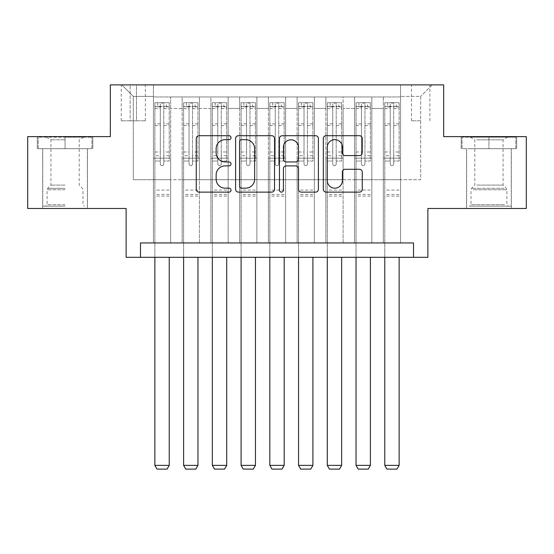 <?xml version="1.0" encoding="UTF-8"?>
<svg xmlns="http://www.w3.org/2000/svg" width="554" height="554" viewBox="0 0 554 554"><rect width="100%" height="100%" fill="white"/><g stroke="black" fill="none" stroke-linecap="round" stroke-linejoin="round"><path stroke-width="0.42" stroke-dasharray="2.77 2.08" d="M231.018 137.683A1.974 1.974 0 0 0 229.044 135.709L199.073 135.709A2.818 2.818 0 0 0 196.254 138.528L196.254 189.302A2.818 2.818 0 0 0 199.073 192.127L229.044 192.127A1.974 1.974 0 0 0 231.018 190.154A1.974 1.974 0 0 0 229.044 188.173L225.166 188.173A9.023 9.023 0 0 1 216.143 179.15L216.143 174.919A9.023 9.023 0 0 1 225.166 165.888L229.044 165.888A1.974 1.974 0 0 0 231.018 163.915A1.974 1.974 0 0 0 229.044 161.941L225.166 161.941A9.023 9.023 0 0 1 216.143 152.918L216.143 148.687A9.023 9.023 0 0 1 225.166 139.656L229.044 139.656A1.974 1.974 0 0 0 231.018 137.683M488.94 148.687L516.674 148.687L488.94 148.687L488.94 136.616L516.674 136.616L461.212 136.616L488.94 136.616L488.94 148.687L462.071 148.687L515.809 148.687L488.94 148.687L488.94 137.191L462.071 137.191L515.809 137.191L488.94 137.191L488.94 148.687M488.94 208.463L466.523 208.463L488.94 208.463M420.687 84.887L411.49 84.887L420.687 84.887M420.687 120.814L411.49 120.814L420.687 120.814M65.06 148.687L37.326 148.687L65.06 148.687L65.06 136.616L92.788 136.616L37.326 136.616L65.06 136.616L65.06 148.687L87.331 148.687L38.191 148.687L91.929 148.687L42.79 148.687L65.06 148.687L65.06 137.191L38.191 137.191L91.929 137.191L65.06 137.191L83.737 137.191L65.06 137.191L65.06 148.687M65.06 208.463L42.644 208.463L65.06 208.463M526.3 136.616L526.3 208.463L427.875 208.463L427.875 257.312L126.125 257.312L126.125 208.463L27.7 208.463L27.7 136.616L110.322 136.616L110.322 84.887L443.678 84.887L443.678 136.616L526.3 136.616M400.57 242.943L400.57 96.957L153.43 96.957L153.43 242.943L170.674 242.943L153.43 242.943L170.674 242.943L153.43 242.943L153.43 96.957L170.674 96.957L170.674 242.943L170.674 96.957L170.674 179.725L182.162 179.725L170.674 179.725L170.674 96.957L153.43 96.957L400.57 96.957L400.57 242.943L383.326 242.943L383.326 96.957L354.595 96.957L354.595 242.943L354.595 96.957L371.838 96.957L371.838 242.943L371.838 96.957L371.838 179.725L371.838 96.957L383.326 96.957L383.326 242.943L400.57 242.943L383.326 242.943L400.57 242.943L400.57 96.382L400.57 179.725L420.687 179.725L420.687 96.382L400.57 96.382L420.687 96.382L420.687 179.725L400.57 179.725L400.57 158.167L400.57 242.943M354.595 242.943L371.838 242.943L354.595 242.943L371.838 242.943L354.595 242.943L354.595 158.167L354.595 179.725L343.099 179.725L343.099 108.452L343.099 179.725L354.595 179.725L354.595 108.452L354.595 179.725L383.326 179.725L371.838 179.725L371.838 158.167L371.838 179.725L354.595 179.725L354.595 158.167L371.838 158.167L371.838 242.943L371.838 158.167L354.595 158.167L354.595 242.943M343.099 242.943L343.099 96.957L325.856 96.957L325.856 242.943L325.856 96.957L343.099 96.957L343.099 242.943L325.856 242.943L343.099 242.943L325.856 242.943L343.099 242.943L343.099 158.167L343.099 242.943M314.36 242.943L314.36 96.957L297.117 96.957L297.117 242.943L297.117 96.957L314.36 96.957L314.36 242.943L297.117 242.943L314.36 242.943L297.117 242.943L314.36 242.943L314.36 108.452L314.36 179.725L325.856 179.725L314.36 179.725L314.36 158.167L314.36 242.943M285.622 242.943L285.622 96.957L268.378 96.957L268.378 242.943L268.378 96.957L285.622 96.957L285.622 242.943L268.378 242.943L285.622 242.943L268.378 242.943L285.622 242.943L285.622 108.452L285.622 179.725L297.117 179.725L285.622 179.725L285.622 158.167L285.622 242.943M256.883 242.943L256.883 96.957L239.64 96.957L239.64 242.943L239.64 96.957L256.883 96.957L256.883 242.943L239.64 242.943L256.883 242.943L239.64 242.943L256.883 242.943L256.883 108.452L256.883 179.725L268.378 179.725L256.883 179.725L256.883 158.167L256.883 242.943M228.144 242.943L228.144 96.957L210.901 96.957L210.901 242.943L210.901 96.957L228.144 96.957L228.144 242.943L210.901 242.943L228.144 242.943L210.901 242.943L228.144 242.943L228.144 108.452L228.144 179.725L239.64 179.725L228.144 179.725L228.144 158.167L228.144 242.943M199.405 242.943L199.405 96.957L182.162 96.957L182.162 242.943L182.162 96.957L199.405 96.957L199.405 242.943L182.162 242.943L199.405 242.943L182.162 242.943L199.405 242.943L199.405 158.167L199.405 242.943M383.326 108.452L383.326 179.725L383.326 96.957L383.326 108.452L371.838 108.452L383.326 108.452M325.856 108.452L325.856 179.725L325.856 96.957L314.36 96.957L314.36 108.452L314.36 96.957L325.856 96.957L325.856 108.452L314.36 108.452L325.856 108.452M297.117 108.452L297.117 179.725L297.117 96.957L285.622 96.957L285.622 108.452L285.622 96.957L297.117 96.957L297.117 108.452L285.622 108.452L297.117 108.452M268.378 108.452L268.378 179.725L268.378 96.957L256.883 96.957L256.883 108.452L256.883 96.957L268.378 96.957L268.378 108.452L256.883 108.452L268.378 108.452M239.64 108.452L239.64 179.725L239.64 96.957L228.144 96.957L228.144 108.452L228.144 96.957L239.64 96.957L239.64 108.452L228.144 108.452L239.64 108.452M199.405 108.452L199.405 179.725L199.405 96.957L199.405 108.452L210.901 108.452L210.901 179.725L199.405 179.725L210.901 179.725L210.901 96.957L199.405 96.957L210.901 96.957L210.901 108.452L199.405 108.452M140.494 257.312L140.494 242.943L140.494 257.312L140.494 242.943L413.506 242.943L140.494 242.943L413.506 242.943L413.506 257.312M130.148 84.887L121.243 84.887L130.148 84.887L130.148 120.814L121.243 120.814L136.471 120.814L130.148 120.814L130.148 84.887M136.471 84.887L145.383 84.887L136.471 84.887L136.471 120.814L145.383 120.814L136.471 120.814L136.471 84.887M400.57 84.887L153.43 84.887L432.182 84.887L400.57 84.887L400.57 96.957L400.57 84.887M153.43 84.887L121.818 84.887L153.43 84.887L153.43 179.725L133.313 179.725L133.313 96.382L153.43 96.382L133.313 96.382L121.818 84.887L133.313 96.382L133.313 179.725L153.43 179.725L153.43 84.887M182.162 108.452L182.162 179.725L182.162 96.957L170.674 96.957L182.162 96.957L182.162 108.452L170.674 108.452L182.162 108.452M354.595 96.957L343.099 96.957L343.099 108.452L343.099 96.957L354.595 96.957L354.595 108.452L354.595 96.957M325.856 179.725L343.099 179.725L325.856 179.725L325.856 158.167L325.856 179.725M297.117 179.725L314.36 179.725L297.117 179.725L297.117 158.167L297.117 179.725M268.378 179.725L285.622 179.725L268.378 179.725L268.378 158.167L268.378 179.725M239.64 179.725L256.883 179.725L239.64 179.725L239.64 158.167L239.64 179.725M210.901 179.725L228.144 179.725L210.901 179.725L210.901 158.167L210.901 179.725M182.162 179.725L199.405 179.725L199.405 158.167L199.405 179.725L182.162 179.725L182.162 158.167L199.405 158.167L182.162 158.167L182.162 242.943L182.162 179.725M153.43 179.725L170.674 179.725L170.674 158.167L170.674 242.943L170.674 158.167L170.674 179.725L153.43 179.725L153.43 158.167L170.674 158.167L153.43 158.167L153.43 242.943L153.43 179.725M383.326 179.725L400.57 179.725L383.326 179.725L383.326 158.167L383.326 179.725M153.43 158.167L170.674 158.167L153.43 158.167M182.162 158.167L199.405 158.167L182.162 158.167M210.901 158.167L228.144 158.167L210.901 158.167L210.901 242.943L210.901 158.167L228.144 158.167L210.901 158.167M239.64 158.167L256.883 158.167L239.64 158.167L239.64 242.943L239.64 158.167L256.883 158.167L239.64 158.167M268.378 158.167L285.622 158.167L268.378 158.167L268.378 242.943L268.378 158.167L285.622 158.167L268.378 158.167M297.117 158.167L314.36 158.167L297.117 158.167L297.117 242.943L297.117 158.167L314.36 158.167L297.117 158.167M325.856 158.167L343.099 158.167L325.856 158.167L325.856 242.943L325.856 158.167L343.099 158.167L325.856 158.167M354.595 158.167L371.838 158.167L354.595 158.167M383.326 158.167L400.57 158.167L383.326 158.167L383.326 242.943L383.326 158.167L400.57 158.167L383.326 158.167M432.182 84.887L420.687 96.382L432.182 84.887M37.326 148.687L37.326 136.616L37.326 148.687M92.788 148.687L92.788 136.616L92.788 148.687M516.674 148.687L516.674 136.616L516.674 148.687M461.212 148.687L461.212 136.616L461.212 148.687M274.535 189.302L274.535 138.528A2.818 2.818 0 0 0 271.709 135.709L238.428 135.709A2.818 2.818 0 0 0 235.602 138.528L235.602 189.302A2.818 2.818 0 0 0 238.428 192.127L271.709 192.127A2.818 2.818 0 0 0 274.535 189.302M241.53 139.656A1.974 1.974 0 0 0 239.557 141.63L239.557 186.199A1.974 1.974 0 0 0 241.53 188.173L245.616 188.173A9.023 9.023 0 0 0 254.646 179.15L254.646 148.687A9.023 9.023 0 0 0 245.616 139.656L241.53 139.656M282.291 135.709L315.572 135.709A2.818 2.818 0 0 1 318.398 138.528L318.398 189.302A2.818 2.818 0 0 1 315.572 192.127L301.328 192.127A2.818 2.818 0 0 1 298.509 189.302L298.509 168.714A2.818 2.818 0 0 0 295.691 165.888L286.238 165.888A2.818 2.818 0 0 0 283.419 168.714L283.419 190.154A1.974 1.974 0 0 1 281.446 192.127A1.974 1.974 0 0 1 279.465 190.154L279.465 138.528A2.818 2.818 0 0 1 282.291 135.709M298.509 147.343A7.548 7.548 0 0 0 290.961 139.802A7.548 7.548 0 0 0 283.419 147.343L283.419 159.123A2.818 2.818 0 0 0 286.238 161.941L295.691 161.941A2.818 2.818 0 0 0 298.509 159.123L298.509 147.343M345.19 155.598L359.435 155.598A2.818 2.818 0 0 0 362.261 152.772L362.261 138.528A2.818 2.818 0 0 0 359.435 135.709L326.154 135.709A2.818 2.818 0 0 0 323.328 138.528L323.328 189.302A2.818 2.818 0 0 0 326.154 192.127L359.435 192.127A2.818 2.818 0 0 0 362.261 189.302L362.261 172.1A2.818 2.818 0 0 0 359.435 169.275L345.19 169.275A2.818 2.818 0 0 0 342.372 172.1L342.372 180.632A7.548 7.548 0 0 1 334.824 188.173A7.548 7.548 0 0 1 327.282 180.632L327.282 147.205A7.548 7.548 0 0 1 334.824 139.656A7.548 7.548 0 0 1 342.372 147.205L342.372 152.772A2.818 2.818 0 0 0 345.19 155.598M160.328 163.915A1.724 1.724 0 0 0 162.052 165.639A1.724 1.724 0 0 1 160.328 163.915L160.328 161.034L160.328 163.915M169.164 102.705L166.359 102.705L166.359 106.444L169.233 106.444L169.233 102.705L154.864 102.705L154.864 465.374L169.233 465.374L169.233 257.312M154.864 102.705L154.864 257.312M169.233 106.444L169.233 161.034L163.776 161.034L163.776 163.915A1.724 1.724 0 0 1 162.052 165.639A1.724 1.724 0 0 0 163.776 163.915L163.776 151.983L169.233 151.983M169.233 102.705L169.233 161.034L163.776 161.034L163.776 103.058L160.328 103.058L160.328 155.722L154.864 155.722M166.359 102.705L154.933 102.705M166.359 106.444L157.738 106.444L157.738 102.705M154.864 106.444L169.164 106.444M154.933 106.444L157.738 106.444M154.864 151.983L160.328 151.983L160.328 161.034L160.328 155.722M160.328 151.983L160.328 107.199C161.47 106.195 162.62 106.195 163.776 107.199L163.776 151.983M169.233 196.102L154.864 196.102M154.864 465.374L157.017 469.113L167.079 469.113L169.233 465.374M160.328 107.199L160.328 103.058M163.776 107.199L163.776 103.058M65.06 206.164L42.79 206.164L65.06 206.164M65.06 204.724L47.097 204.724L65.06 204.724M65.06 139.809L50.92 139.809L65.06 139.809M65.06 185.098L50.92 185.098L65.06 185.098M91.929 148.687L91.929 137.191L91.929 148.687M38.191 148.687L38.191 137.191L38.191 148.687M472.14 206.164L508.337 206.164L472.14 206.164M504.493 204.724L470.983 204.724L504.493 204.724M472.763 137.191L507.623 137.191L472.763 137.191M476.696 139.809L503.08 139.809L476.696 139.809M476.696 185.098L503.08 185.098L476.696 185.098M469.654 206.164L511.21 206.164L469.654 206.164M469.654 148.687L511.21 148.687L469.654 148.687M515.809 148.687L515.809 137.191L515.809 148.687M462.071 148.687L462.071 137.191L462.071 148.687M189.059 163.915A1.724 1.724 0 0 0 190.784 165.639A1.724 1.724 0 0 1 189.059 163.915L189.059 161.034L189.059 163.915M197.903 102.705L195.098 102.705L195.098 106.444L197.972 106.444L197.972 102.705L183.603 102.705L183.603 465.374L197.972 465.374L197.972 257.312M183.603 102.705L183.603 257.312M197.972 106.444L197.972 161.034L192.508 161.034L192.508 163.915A1.724 1.724 0 0 1 190.784 165.639A1.724 1.724 0 0 0 192.508 163.915L192.508 151.983L197.972 151.983M197.972 102.705L197.972 161.034L192.508 161.034L192.508 103.058L189.059 103.058L189.059 155.722L183.603 155.722M195.098 102.705L183.672 102.705M195.098 106.444L186.476 106.444L186.476 102.705M183.603 106.444L197.903 106.444M183.672 106.444L186.476 106.444M183.603 151.983L189.059 151.983L189.059 161.034L189.059 155.722M189.059 151.983L189.059 107.199C190.209 106.195 191.359 106.195 192.508 107.199L192.508 151.983M197.972 196.102L183.603 196.102M183.603 465.374L185.756 469.113L195.818 469.113L197.972 465.374M189.059 107.199L189.059 103.058M192.508 107.199L192.508 103.058M217.798 163.915A1.724 1.724 0 0 0 219.523 165.639A1.724 1.724 0 0 1 217.798 163.915L217.798 161.034L217.798 163.915M226.634 102.705L223.837 102.705L223.837 106.444L226.711 106.444L226.711 102.705L212.341 102.705L212.341 465.374L226.711 465.374L226.711 257.312M212.341 102.705L212.341 257.312M226.711 106.444L226.711 161.034L221.247 161.034L221.247 163.915A1.724 1.724 0 0 1 219.523 165.639A1.724 1.724 0 0 0 221.247 163.915L221.247 151.983L226.711 151.983M226.711 102.705L226.711 161.034L221.247 161.034L221.247 103.058L217.798 103.058L217.798 155.722L212.341 155.722M223.837 102.705L212.411 102.705M223.837 106.444L215.215 106.444L215.215 102.705M212.341 106.444L226.634 106.444M212.411 106.444L215.215 106.444M212.341 151.983L217.798 151.983L217.798 161.034L217.798 155.722M217.798 151.983L217.798 107.199C218.948 106.195 220.097 106.195 221.247 107.199L221.247 151.983M226.711 196.102L212.341 196.102M212.341 465.374L214.495 469.113L224.557 469.113L226.711 465.374M217.798 107.199L217.798 103.058M221.247 107.199L221.247 103.058M246.537 163.915A1.724 1.724 0 0 0 248.261 165.639A1.724 1.724 0 0 1 246.537 163.915L246.537 161.034L246.537 163.915M255.373 102.705L252.576 102.705L252.576 106.444L255.449 106.444L255.449 102.705L241.08 102.705L241.08 465.374L255.449 465.374L255.449 257.312M241.08 102.705L241.08 257.312M255.449 106.444L255.449 161.034L249.986 161.034L249.986 163.915A1.724 1.724 0 0 1 248.261 165.639A1.724 1.724 0 0 0 249.986 163.915L249.986 151.983L255.449 151.983M255.449 102.705L255.449 161.034L249.986 161.034L249.986 103.058L246.537 103.058L246.537 155.722L241.08 155.722M252.576 102.705L241.149 102.705M252.576 106.444L243.954 106.444L243.954 102.705M241.08 106.444L255.373 106.444M241.149 106.444L243.954 106.444M241.08 151.983L246.537 151.983L246.537 161.034L246.537 155.722M246.537 151.983L246.537 107.199C247.686 106.195 248.836 106.195 249.986 107.199L249.986 151.983M255.449 196.102L241.08 196.102M241.08 465.374L243.234 469.113L253.289 469.113L255.449 465.374M246.537 107.199L246.537 103.058M249.986 107.199L249.986 103.058M275.276 163.915A1.724 1.724 0 0 0 277 165.639A1.724 1.724 0 0 1 275.276 163.915L275.276 161.034L275.276 163.915M284.112 102.705L281.307 102.705L281.307 106.444L284.181 106.444L284.181 102.705L269.819 102.705L269.819 465.374L284.181 465.374L284.181 257.312M269.819 102.705L269.819 257.312M284.181 106.444L284.181 161.034L278.724 161.034L278.724 163.915A1.724 1.724 0 0 1 277 165.639A1.724 1.724 0 0 0 278.724 163.915L278.724 151.983L284.181 151.983M284.181 102.705L284.181 161.034L278.724 161.034L278.724 103.058L275.276 103.058L275.276 155.722L269.819 155.722M281.307 102.705L269.888 102.705M281.307 106.444L272.693 106.444L272.693 102.705M269.819 106.444L284.112 106.444M269.888 106.444L272.693 106.444M269.819 151.983L275.276 151.983L275.276 161.034L275.276 155.722M275.276 151.983L275.276 107.199C276.425 106.195 277.575 106.195 278.724 107.199L278.724 151.983M284.181 196.102L269.819 196.102M269.819 465.374L271.972 469.113L282.028 469.113L284.181 465.374M275.276 107.199L275.276 103.058M278.724 107.199L278.724 103.058M304.014 163.915A1.724 1.724 0 0 0 305.739 165.639A1.724 1.724 0 0 1 304.014 163.915L304.014 161.034L304.014 163.915M312.851 102.705L310.046 102.705L310.046 106.444L312.92 106.444L312.92 102.705L298.551 102.705L298.551 465.374L312.92 465.374L312.92 257.312M298.551 102.705L298.551 257.312M312.92 106.444L312.92 161.034L307.463 161.034L307.463 163.915A1.724 1.724 0 0 1 305.739 165.639A1.724 1.724 0 0 0 307.463 163.915L307.463 151.983L312.92 151.983M312.92 102.705L312.92 161.034L307.463 161.034L307.463 103.058L304.014 103.058L304.014 155.722L298.551 155.722M310.046 102.705L298.627 102.705M310.046 106.444L301.424 106.444L301.424 102.705M298.551 106.444L312.851 106.444M298.627 106.444L301.424 106.444M298.551 151.983L304.014 151.983L304.014 161.034L304.014 155.722M304.014 151.983L304.014 107.199C305.157 106.195 306.307 106.195 307.463 107.199L307.463 151.983M312.92 196.102L298.551 196.102M298.551 465.374L300.711 469.113L310.766 469.113L312.92 465.374M304.014 107.199L304.014 103.058M307.463 107.199L307.463 103.058M332.753 163.915A1.724 1.724 0 0 0 334.478 165.639A1.724 1.724 0 0 1 332.753 163.915L332.753 161.034L332.753 163.915M341.589 102.705L338.785 102.705L338.785 106.444L341.659 106.444L341.659 102.705L327.289 102.705L327.289 465.374L341.659 465.374L341.659 257.312M327.289 102.705L327.289 257.312M341.659 106.444L341.659 161.034L336.202 161.034L336.202 163.915A1.724 1.724 0 0 1 334.478 165.639A1.724 1.724 0 0 0 336.202 163.915L336.202 151.983L341.659 151.983M341.659 102.705L341.659 161.034L336.202 161.034L336.202 103.058L332.753 103.058L332.753 155.722L327.289 155.722M338.785 102.705L327.366 102.705M338.785 106.444L330.163 106.444L330.163 102.705M327.289 106.444L341.589 106.444M327.366 106.444L330.163 106.444M327.289 151.983L332.753 151.983L332.753 161.034L332.753 155.722M332.753 151.983L332.753 107.199C333.896 106.195 335.045 106.195 336.202 107.199L336.202 151.983M341.659 196.102L327.289 196.102M327.289 465.374L329.443 469.113L339.505 469.113L341.659 465.374M332.753 107.199L332.753 103.058M336.202 107.199L336.202 103.058M361.492 163.915A1.724 1.724 0 0 0 363.216 165.639A1.724 1.724 0 0 1 361.492 163.915L361.492 161.034L361.492 163.915M370.328 102.705L367.524 102.705L367.524 106.444L370.397 106.444L370.397 102.705L356.028 102.705L356.028 465.374L370.397 465.374L370.397 257.312M356.028 102.705L356.028 257.312M370.397 106.444L370.397 161.034L364.941 161.034L364.941 163.915A1.724 1.724 0 0 1 363.216 165.639A1.724 1.724 0 0 0 364.941 163.915L364.941 151.983L370.397 151.983M370.397 102.705L370.397 161.034L364.941 161.034L364.941 103.058L361.492 103.058L361.492 155.722L356.028 155.722M367.524 102.705L356.097 102.705M367.524 106.444L358.902 106.444L358.902 102.705M356.028 106.444L370.328 106.444M356.097 106.444L358.902 106.444M356.028 151.983L361.492 151.983L361.492 161.034L361.492 155.722M361.492 151.983L361.492 107.199C362.635 106.195 363.784 106.195 364.941 107.199L364.941 151.983M370.397 196.102L356.028 196.102M356.028 465.374L358.182 469.113L368.244 469.113L370.397 465.374M361.492 107.199L361.492 103.058M364.941 107.199L364.941 103.058M390.224 163.915A1.724 1.724 0 0 0 391.948 165.639A1.724 1.724 0 0 1 390.224 163.915L390.224 161.034L390.224 163.915M399.067 102.705L396.262 102.705L396.262 106.444L399.136 106.444L399.136 102.705L384.767 102.705L384.767 465.374L399.136 465.374L399.136 257.312M384.767 102.705L384.767 257.312M399.136 106.444L399.136 161.034L393.672 161.034L393.672 163.915A1.724 1.724 0 0 1 391.948 165.639A1.724 1.724 0 0 0 393.672 163.915L393.672 151.983L399.136 151.983M399.136 102.705L399.136 161.034L393.672 161.034L393.672 103.058L390.224 103.058L390.224 155.722L384.767 155.722M396.262 102.705L384.836 102.705M396.262 106.444L387.641 106.444L387.641 102.705M384.767 106.444L399.067 106.444M384.836 106.444L387.641 106.444M384.767 151.983L390.224 151.983L390.224 161.034L390.224 155.722M390.224 151.983L390.224 107.199C391.373 106.195 392.523 106.195 393.672 107.199L393.672 151.983M399.136 196.102L384.767 196.102M384.767 465.374L386.921 469.113L396.983 469.113L399.136 465.374M390.224 107.199L390.224 103.058M393.672 107.199L393.672 103.058M354.595 108.452L343.099 108.452L354.595 108.452M160.328 161.034L154.864 161.034L160.328 161.034M169.233 190.07L154.864 190.07M169.233 155.722L163.776 155.722M160.328 123.867L154.864 123.867M169.233 123.867L163.776 123.867M154.864 125.543L160.328 125.543M163.776 125.543L169.233 125.543M160.328 106.901L154.864 106.901M154.864 108.577L160.328 108.577M169.233 106.901L163.776 106.901M163.776 108.577L169.233 108.577M169.233 194.482L154.864 194.482M65.06 189.752L47.097 189.752L65.06 189.752M65.06 188.332L47.686 188.332L65.06 188.332M473.386 189.752L506.903 189.752L473.386 189.752M503.988 188.332L471.572 188.332L503.988 188.332M189.059 161.034L183.603 161.034L189.059 161.034M197.972 190.07L183.603 190.07M197.972 155.722L192.508 155.722M189.059 123.867L183.603 123.867M197.972 123.867L192.508 123.867M183.603 125.543L189.059 125.543M192.508 125.543L197.972 125.543M189.059 106.901L183.603 106.901M183.603 108.577L189.059 108.577M197.972 106.901L192.508 106.901M192.508 108.577L197.972 108.577M197.972 194.482L183.603 194.482M217.798 161.034L212.341 161.034L217.798 161.034M226.711 190.07L212.341 190.07M226.711 155.722L221.247 155.722M217.798 123.867L212.341 123.867M226.711 123.867L221.247 123.867M212.341 125.543L217.798 125.543M221.247 125.543L226.711 125.543M217.798 106.901L212.341 106.901M212.341 108.577L217.798 108.577M226.711 106.901L221.247 106.901M221.247 108.577L226.711 108.577M226.711 194.482L212.341 194.482M246.537 161.034L241.08 161.034L246.537 161.034M255.449 190.07L241.08 190.07M255.449 155.722L249.986 155.722M246.537 123.867L241.08 123.867M255.449 123.867L249.986 123.867M241.08 125.543L246.537 125.543M249.986 125.543L255.449 125.543M246.537 106.901L241.08 106.901M241.08 108.577L246.537 108.577M255.449 106.901L249.986 106.901M249.986 108.577L255.449 108.577M255.449 194.482L241.08 194.482M275.276 161.034L269.819 161.034L275.276 161.034M284.181 190.07L269.819 190.07M284.181 155.722L278.724 155.722M275.276 123.867L269.819 123.867M284.181 123.867L278.724 123.867M269.819 125.543L275.276 125.543M278.724 125.543L284.181 125.543M275.276 106.901L269.819 106.901M269.819 108.577L275.276 108.577M284.181 106.901L278.724 106.901M278.724 108.577L284.181 108.577M284.181 194.482L269.819 194.482M304.014 161.034L298.551 161.034L304.014 161.034M312.92 190.07L298.551 190.07M312.92 155.722L307.463 155.722M304.014 123.867L298.551 123.867M312.92 123.867L307.463 123.867M298.551 125.543L304.014 125.543M307.463 125.543L312.92 125.543M304.014 106.901L298.551 106.901M298.551 108.577L304.014 108.577M312.92 106.901L307.463 106.901M307.463 108.577L312.92 108.577M312.92 194.482L298.551 194.482M332.753 161.034L327.289 161.034L332.753 161.034M341.659 190.07L327.289 190.07M341.659 155.722L336.202 155.722M332.753 123.867L327.289 123.867M341.659 123.867L336.202 123.867M327.289 125.543L332.753 125.543M336.202 125.543L341.659 125.543M332.753 106.901L327.289 106.901M327.289 108.577L332.753 108.577M341.659 106.901L336.202 106.901M336.202 108.577L341.659 108.577M341.659 194.482L327.289 194.482M361.492 161.034L356.028 161.034L361.492 161.034M370.397 190.07L356.028 190.07M370.397 155.722L364.941 155.722M361.492 123.867L356.028 123.867M370.397 123.867L364.941 123.867M356.028 125.543L361.492 125.543M364.941 125.543L370.397 125.543M361.492 106.901L356.028 106.901M356.028 108.577L361.492 108.577M370.397 106.901L364.941 106.901M364.941 108.577L370.397 108.577M370.397 194.482L356.028 194.482M390.224 161.034L384.767 161.034L390.224 161.034M399.136 190.07L384.767 190.07M399.136 155.722L393.672 155.722M390.224 123.867L384.767 123.867M399.136 123.867L393.672 123.867M384.767 125.543L390.224 125.543M393.672 125.543L399.136 125.543M390.224 106.901L384.767 106.901M384.767 108.577L390.224 108.577M399.136 106.901L393.672 106.901M393.672 108.577L399.136 108.577M399.136 194.482L384.767 194.482M466.523 208.463L466.523 148.687M411.49 120.814L411.49 84.887M42.644 208.463L42.644 148.687M87.477 208.463L87.477 148.687M121.243 120.814L121.243 84.887M145.383 120.814L145.383 84.887M429.883 120.814L429.883 84.887M511.356 208.463L511.356 148.687M46.377 137.191L50.92 139.809L50.92 185.098L47.686 188.332L47.097 189.752L47.097 204.724L45.663 206.164M87.331 206.164L87.331 148.687M42.79 206.164L42.79 148.687M83.737 137.191L79.201 139.809L79.201 185.098L82.428 188.332L83.017 189.752L83.017 204.724L84.457 206.164M470.263 137.191L474.799 139.809L474.799 185.098L471.572 188.332L470.983 189.752L470.983 204.724L469.543 206.164M511.21 206.164L511.21 148.687M466.669 206.164L466.669 148.687M507.623 137.191L503.08 139.809L503.08 185.098L506.314 188.332L506.903 189.752L506.903 204.724L508.337 206.164"/><path stroke-width="0.83" d="M231.018 137.683A1.974 1.974 0 0 0 229.044 135.709L199.073 135.709A2.818 2.818 0 0 0 196.254 138.528L196.254 189.302A2.818 2.818 0 0 0 199.073 192.127L229.044 192.127A1.974 1.974 0 0 0 231.018 190.154A1.974 1.974 0 0 0 229.044 188.173L225.166 188.173A9.023 9.023 0 0 1 216.143 179.15L216.143 174.919A9.023 9.023 0 0 1 225.166 165.888L229.044 165.888A1.974 1.974 0 0 0 231.018 163.915A1.974 1.974 0 0 0 229.044 161.941L225.166 161.941A9.023 9.023 0 0 1 216.143 152.918L216.143 148.687A9.023 9.023 0 0 1 225.166 139.656L229.044 139.656A1.974 1.974 0 0 0 231.018 137.683M359.435 155.598A2.818 2.818 0 0 0 362.261 152.772L362.261 138.528A2.818 2.818 0 0 0 359.435 135.709L326.154 135.709A2.818 2.818 0 0 0 323.328 138.528L323.328 189.302A2.818 2.818 0 0 0 326.154 192.127L359.435 192.127A2.818 2.818 0 0 0 362.261 189.302L362.261 172.1A2.818 2.818 0 0 0 359.435 169.275L345.19 169.275A2.818 2.818 0 0 0 342.372 172.1L342.372 180.632A7.548 7.548 0 0 1 334.824 188.173A7.548 7.548 0 0 1 327.282 180.632L327.282 147.205A7.548 7.548 0 0 1 334.824 139.656A7.548 7.548 0 0 1 342.372 147.205L342.372 152.772A2.818 2.818 0 0 0 345.19 155.598L359.435 155.598M413.506 257.312L427.875 257.312L427.875 208.463L526.3 208.463L526.3 136.616L443.678 136.616L443.678 84.887L110.322 84.887L110.322 136.616L27.7 136.616L27.7 208.463L126.125 208.463L126.125 257.312L413.506 257.312L413.506 242.943L140.494 242.943L140.494 257.312M274.535 138.528A2.818 2.818 0 0 0 271.709 135.709L238.428 135.709A2.818 2.818 0 0 0 235.602 138.528L235.602 189.302A2.818 2.818 0 0 0 238.428 192.127L271.709 192.127A2.818 2.818 0 0 0 274.535 189.302L274.535 138.528M282.291 135.709L315.572 135.709A2.818 2.818 0 0 1 318.398 138.528L318.398 189.302A2.818 2.818 0 0 1 315.572 192.127L301.328 192.127A2.818 2.818 0 0 1 298.509 189.302L298.509 168.714A2.818 2.818 0 0 0 295.691 165.888L286.238 165.888A2.818 2.818 0 0 0 283.419 168.714L283.419 190.154A1.974 1.974 0 0 1 281.446 192.127A1.974 1.974 0 0 1 279.465 190.154L279.465 138.528A2.818 2.818 0 0 1 282.291 135.709M241.53 139.656A1.974 1.974 0 0 0 239.557 141.63L239.557 186.199A1.974 1.974 0 0 0 241.53 188.173L245.616 188.173A9.023 9.023 0 0 0 254.646 179.15L254.646 148.687A9.023 9.023 0 0 0 245.616 139.656L241.53 139.656M298.509 147.343A7.548 7.548 0 0 0 290.961 139.802A7.548 7.548 0 0 0 283.419 147.343L283.419 159.123A2.818 2.818 0 0 0 286.238 161.941L295.691 161.941A2.818 2.818 0 0 0 298.509 159.123L298.509 147.343M169.233 257.312L169.233 465.374L154.864 465.374L154.864 257.312M169.233 465.374L167.079 469.113L157.017 469.113L154.864 465.374M197.972 257.312L197.972 465.374L183.603 465.374L183.603 257.312M197.972 465.374L195.818 469.113L185.756 469.113L183.603 465.374M226.711 257.312L226.711 465.374L212.341 465.374L212.341 257.312M226.711 465.374L224.557 469.113L214.495 469.113L212.341 465.374M255.449 257.312L255.449 465.374L241.08 465.374L241.08 257.312M255.449 465.374L253.289 469.113L243.234 469.113L241.08 465.374M284.181 257.312L284.181 465.374L269.819 465.374L269.819 257.312M284.181 465.374L282.028 469.113L271.972 469.113L269.819 465.374M312.92 257.312L312.92 465.374L298.551 465.374L298.551 257.312M312.92 465.374L310.766 469.113L300.711 469.113L298.551 465.374M341.659 257.312L341.659 465.374L327.289 465.374L327.289 257.312M341.659 465.374L339.505 469.113L329.443 469.113L327.289 465.374M370.397 257.312L370.397 465.374L356.028 465.374L356.028 257.312M370.397 465.374L368.244 469.113L358.182 469.113L356.028 465.374M399.136 257.312L399.136 465.374L384.767 465.374L384.767 257.312M399.136 465.374L396.983 469.113L386.921 469.113L384.767 465.374"/></g></svg>
